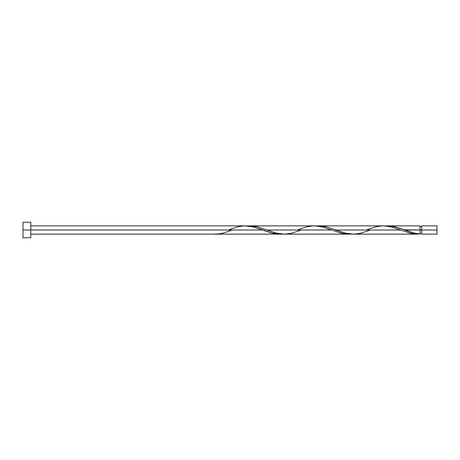 <?xml version="1.0" encoding="UTF-8"?>
<svg xmlns="http://www.w3.org/2000/svg" width="460" height="460" viewBox="0 0 460 460"><rect width="100%" height="100%" fill="white"/><g stroke="black" fill="none" stroke-linecap="round" stroke-linejoin="round"><path stroke-width="0.69" d="M437 234.14L437 225.86L437 230L421.676 230L421.676 225.86L421.676 234.14L437 234.14L437 230L404.972 230L414.374 233.128L420.02 234.059L420.02 225.86L420.02 230L421.676 230L421.676 234.14M23 237.762L23 222.237L23 237.762L30.762 237.762L30.762 230L23 230L262.574 230L30.762 230L30.762 222.237L30.762 237.762M231.374 230.414L222.433 233.277L219.293 233.858L213.02 234.14L279.818 234.14L271.199 232.927L252.873 226.797L244.599 225.871M229.172 229.586L238.113 226.722L244.386 225.877L247.52 225.94L253.793 227.033L272.613 233.277L278.886 234.123L282.02 234.059L279.818 234.14M369.374 230.414L360.433 233.277L354.16 234.123L351.02 234.059L344.747 232.967L325.933 226.722L319.66 225.877L316.52 225.94L321.597 226.004L325.91 226.717L335.972 230L400.574 230L410.613 233.277L416.886 234.123L420.02 234.059L416.38 234.105L411.51 233.473L400.574 230L335.972 230L345.673 233.203L353.941 234.128M353.222 234.14L417.588 234.14M300.374 230.414L291.433 233.277L285.16 234.123L282.02 234.059L275.747 232.967L256.933 226.722L250.66 225.877L247.52 225.94L252.597 226.004L256.91 226.717L266.972 230L331.574 230L341.613 233.277L347.886 234.123L351.02 234.059L343.068 233.582L331.574 230L266.972 230L276.673 233.203L284.941 234.128M284.222 234.14L348.818 234.14M404.357 229.77L420.02 230L420.02 234.059C415.006 233.49 409.992 232.139 404.972 230L394.933 226.722L388.66 225.877L385.52 225.94L393.472 226.418L404.357 229.77M387.722 225.86L420.02 225.86M318.722 225.86L382.599 225.871M367.172 229.586L376.113 226.722L382.386 225.877L385.52 225.94L391.793 227.033L400.574 230L390.873 226.797L383.318 225.86M249.722 225.86L313.599 225.871M298.172 229.586L307.113 226.722L313.386 225.877L316.52 225.94L322.793 227.033L331.574 230L321.873 226.797L314.318 225.86M245.318 225.86L30.762 225.86M420.02 233.312L421.676 233.312M213.02 234.14L30.762 234.14M23 222.237L30.762 222.237M420.02 226.688L421.676 226.688M421.676 225.86L437 225.86"/></g></svg>
